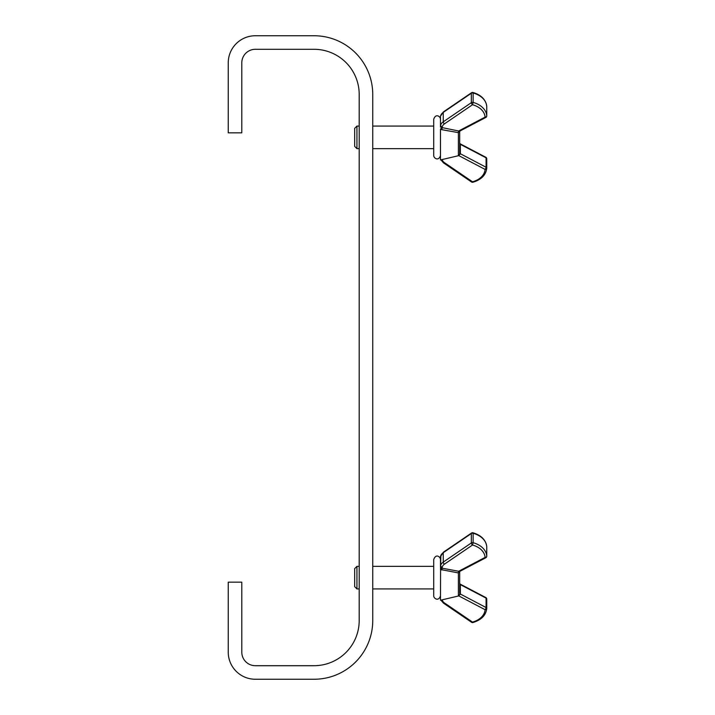 <?xml version="1.0" encoding="UTF-8"?>
<svg xmlns="http://www.w3.org/2000/svg" width="715" height="715" viewBox="0 0 715 715"><rect width="100%" height="100%" fill="white"/><g stroke="black" fill="none" stroke-linecap="round" stroke-linejoin="round"><path stroke-width="1.07" d="M372.747 94.452L372.747 620.549A58.702 58.702 0 0 1 314.046 679.25L255.335 679.25A27.099 27.099 0 0 1 228.246 652.151L228.246 582.162L241.795 582.162L241.795 652.151A13.549 13.549 0 0 0 255.335 665.701L314.046 665.701A45.161 45.161 0 0 0 359.198 620.549L359.198 94.452A45.161 45.161 0 0 0 314.046 49.299L255.335 49.299A13.549 13.549 0 0 0 241.795 62.848L241.795 132.838L228.246 132.838L228.246 62.848A27.099 27.099 0 0 1 255.335 35.75L314.046 35.75A58.702 58.702 0 0 1 372.747 94.452M356.946 588.937L356.946 566.351L354.685 568.613L354.685 586.675L356.946 588.937L359.198 588.937M440.485 595.711C438.688 601.923 433.567 598.518 433.71 595.711L433.71 559.586C436.034 553.008 440.538 557.11 440.485 559.586L440.485 564.868M433.71 559.586L433.71 566.351L372.747 566.351M372.747 588.937L433.71 588.937L433.71 590.42M458.244 572.903L458.637 571.285L485.065 557.414A1.689 0.715 62.3 0 0 485.851 557.718L460.272 571.142L458.378 572.929L458.378 596.015L440.485 600.225L440.592 565.726L442.183 568.202L458.726 571.276L458.378 572.929L440.485 569.489L440.914 555.171M440.485 556.627L440.592 556.306A9.036 6.39 180 0 1 443.246 552.695L443.246 562.106L471.337 542.953L471.337 533.533L443.246 552.695A1.689 0.831 55.7 0 1 443.47 552.15L440.485 556.627L440.485 567.361M459.682 571.928L459.682 593.334A1.689 1.037 180 0 0 460.371 594.174L458.726 595.827M459.674 583.351L460.371 584.504A1.689 1.341 180 0 1 459.682 583.431L459.682 571.231M460.371 570.784L458.726 571.276M486.754 546.85A1.689 1.198 180 0 0 486.754 546.796L486.754 556.216A1.689 1.198 180 0 0 486.754 556.163L486.754 546.743A21.405 15.14 180 0 0 473.133 533.283L473.133 542.703A21.405 15.14 0 0 1 486.754 556.163A1.689 1.198 -3.4 0 1 485.065 557.414A19.716 13.943 180 0 0 472.517 545.018L444.426 564.171A7.338 5.193 180 0 0 442.183 567.907A1.689 1.198 180 0 1 441.566 567.826L440.565 569.533M442.183 567.907L441.79 569.971M356.946 148.649L356.946 126.063L354.685 128.325L354.685 146.387L356.946 148.649L359.198 148.649M440.485 155.414C438.769 161.581 433.558 158.283 433.71 155.414L433.71 119.289C435.801 112.89 440.601 116.67 440.485 119.289L440.485 124.58M433.71 119.289L433.71 126.063L372.747 126.063M372.747 148.649L433.71 148.649L433.71 150.132M440.485 127.073L440.485 116.304L440.485 127.073L440.592 125.438L442.183 127.914L441.79 129.674L440.485 129.201L440.485 159.937L458.378 155.727L458.378 132.641L441.79 129.674M440.914 114.874L440.485 116.339M459.682 131.632L459.682 154.074L458.378 155.727M459.674 143.063L460.371 144.216A1.689 1.341 180 0 1 459.682 143.143L459.682 130.943M458.726 155.539L460.371 153.877A1.689 1.037 180 0 1 459.682 153.046M443.47 111.862L440.592 116.018A9.036 6.39 180 0 1 443.246 112.398L443.246 121.818L471.337 102.665L471.337 93.245L443.246 112.398A1.689 0.831 55.7 0 1 443.47 111.862L471.56 92.709A1.689 0.831 55.7 0 0 471.337 93.245A1.689 1.198 180 0 1 473.133 92.995L473.133 102.415A21.405 15.14 0 0 1 486.754 115.875L486.754 106.455A21.405 15.14 180 0 0 473.133 92.995L472.964 92.476A1.689 1.689 0 0 0 471.56 92.709M485.851 117.43A1.689 0.715 62.3 0 1 485.065 117.126L458.637 130.997L458.378 132.641L460.281 130.845L485.851 117.43A1.689 1.689 0 0 0 486.754 115.928A1.689 1.198 180 0 0 486.754 115.875A1.689 1.198 -3.4 0 1 485.065 117.126A19.716 13.943 180 0 0 472.517 104.73L444.426 123.883A7.338 5.193 180 0 0 442.183 127.619L458.637 130.997L458.244 132.615M460.371 130.496L458.726 130.988M442.183 127.619A1.689 1.198 180 0 1 441.566 127.538L440.565 129.245M442.228 599.814A7.338 5.193 180 0 0 444.426 602.933L472.517 622.086A19.716 13.943 180 0 0 485.065 609.689L458.744 595.881M460.272 584.155L485.851 597.57A1.689 0.715 117.7 0 1 486.075 598.115L460.362 584.62L460.362 594.04L486.075 607.536L486.075 598.115A1.689 1.198 -0 0 1 486.754 599.072A1.689 1.198 -0 0 1 486.754 599.125L486.754 608.438M440.592 565.726A9.036 6.39 0 0 1 443.246 562.106A1.689 0.831 -124.3 0 0 444.426 564.171M485.851 597.57A1.689 1.689 0 0 1 486.754 599.072L486.754 608.492A1.689 1.198 0 0 0 486.075 607.536A1.689 0.715 117.7 0 1 485.065 609.689A1.689 1.198 -176.6 0 0 486.754 608.599A1.689 1.689 0 0 0 486.754 608.492A1.689 1.198 0 0 1 486.754 608.545A1.689 1.198 -176.6 0 1 486.754 608.599C485.869 615.356 481.275 619.994 472.964 622.524L472.517 622.086A1.689 0.831 124.3 0 1 471.56 622.291A1.689 1.689 0 0 0 472.964 622.524M459.682 593.075A1.689 1.198 180 0 0 460.362 594.04L460.371 594.174M444.426 602.933A1.689 0.831 124.3 0 1 443.47 603.138L471.56 622.291M460.371 584.504L460.362 584.62A1.689 1.198 180 0 1 459.682 583.654M443.47 552.15L471.56 532.997A1.689 0.831 55.7 0 0 471.337 533.533A1.689 1.198 180 0 1 473.133 533.283L472.964 532.764C481.275 535.294 485.869 539.932 486.754 546.698A1.689 1.689 0 0 1 486.754 546.796A1.689 1.198 180 0 0 486.754 546.743A1.689 1.198 -3.4 0 0 486.754 546.698A1.689 1.198 -3.4 0 0 486.745 546.635M473.133 542.703A1.689 1.198 180 0 0 471.337 542.953A1.689 0.831 -124.3 0 0 472.517 545.018L473.133 542.703M442.228 159.525A7.338 5.193 180 0 0 444.426 162.645L472.517 181.798A19.716 13.943 180 0 0 485.065 169.401L458.744 155.593M460.272 143.858L485.851 157.282A1.689 0.715 117.7 0 1 486.075 157.818L460.362 144.332L460.362 153.752L486.075 167.239L486.075 157.818A1.689 1.198 -0 0 1 486.754 158.784A1.689 1.198 -0 0 1 486.754 158.837L486.754 168.15M440.592 125.438A9.036 6.39 0 0 1 443.246 121.818A1.689 0.831 -124.3 0 0 444.426 123.883M485.851 157.282A1.689 1.689 0 0 1 486.754 158.784L486.754 168.204A1.689 1.198 0 0 0 486.075 167.239A1.689 0.715 117.7 0 1 485.065 169.401A1.689 1.198 -176.6 0 0 486.754 168.302A1.689 1.689 0 0 0 486.754 168.204A1.689 1.198 0 0 1 486.754 168.257A1.689 1.198 -176.6 0 1 486.754 168.302C485.869 175.068 481.275 179.706 472.964 182.236L472.517 181.798A1.689 0.831 124.3 0 1 471.56 182.003A1.689 1.689 0 0 0 472.964 182.236M459.682 152.787A1.689 1.198 180 0 0 460.362 153.752L460.371 153.877M444.426 162.645A1.689 0.831 124.3 0 1 443.47 162.85L471.56 182.003M460.371 144.216L460.362 144.332A1.689 1.198 180 0 1 459.682 143.366M473.133 102.415A1.689 1.198 180 0 0 471.337 102.665A1.689 0.831 -124.3 0 0 472.517 104.73L473.133 102.415M356.946 566.351L359.198 566.351M440.914 600.126L443.47 603.138M472.964 532.764A1.689 1.689 0 0 0 471.56 532.997M485.851 557.718A1.689 1.689 0 0 0 486.754 556.216M458.378 596.015L459.682 594.371M356.946 126.063L359.198 126.063M440.914 159.829L443.47 162.85M486.754 115.928L486.754 106.508A1.689 1.689 0 0 0 486.754 106.401C485.869 99.644 481.275 95.006 472.964 92.476"/></g></svg>
